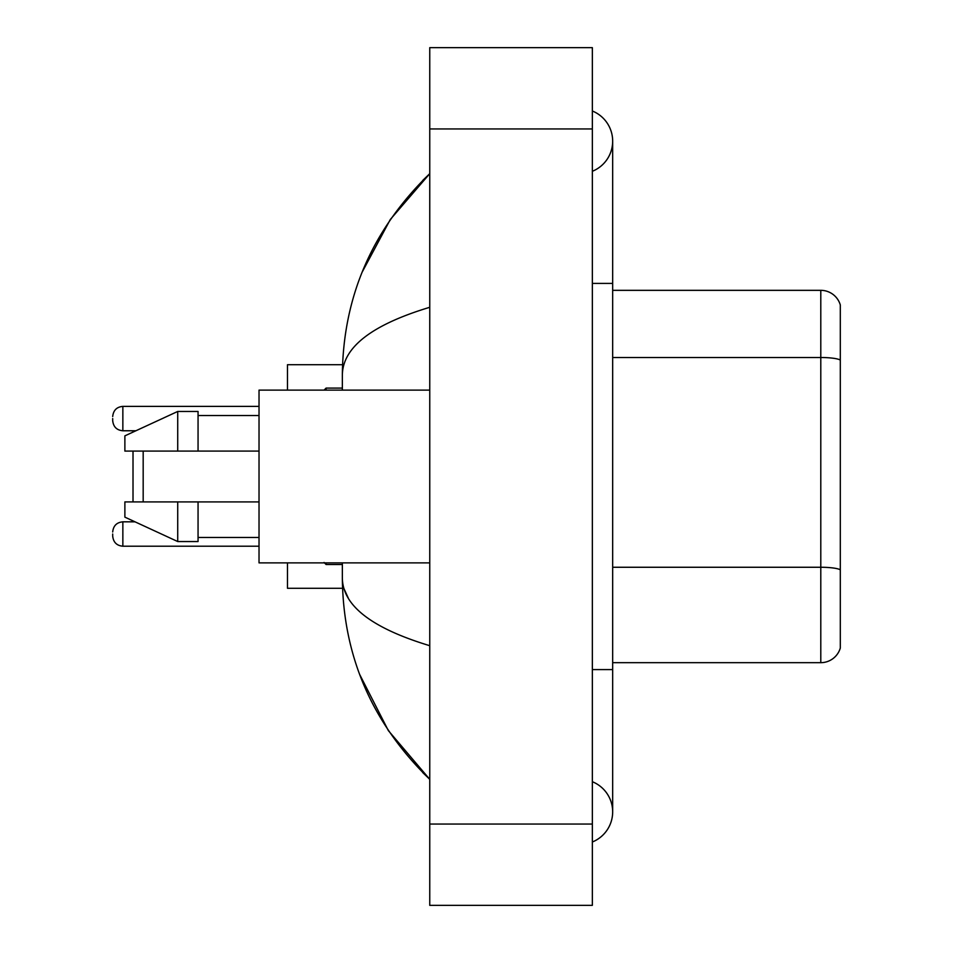 <?xml version="1.0" encoding="UTF-8"?>
<svg xmlns="http://www.w3.org/2000/svg" width="953" height="953" viewBox="0 0 953 953"><rect width="100%" height="100%" fill="white"/><g stroke="black" fill="none" stroke-linecap="round" stroke-linejoin="round"><path stroke-width="1.43" d="M592.349 669.59L612.672 669.59L612.672 141.139A32.521 32.521 0 0 1 592.349 171.29A32.521 32.521 0 0 0 592.349 111.001A32.521 32.521 0 0 1 612.672 141.139A32.521 32.521 0 0 0 592.349 111.001A32.521 32.521 0 0 1 612.672 141.139M592.349 841.999A32.521 32.521 0 0 0 592.349 781.71A32.521 32.521 0 0 1 592.349 841.999A32.521 32.521 0 0 0 612.672 811.861A32.521 32.521 0 0 1 592.349 841.999M429.755 307.295C372.266 324.628 343.14 347.011 342.353 374.469L342.353 390.122M342.353 562.878L342.353 578.531C343.009 605.894 372.135 628.289 429.755 645.705M429.755 905.35L592.349 905.35L592.349 47.65L429.755 47.65L429.755 905.35M342.353 374.469C343.223 296.312 372.361 229.375 429.755 173.66L390.301 219.5L362.152 272.153M359.686 674.498L388.359 730.606L429.755 779.34C372.361 723.625 343.223 656.688 342.353 578.531M348.453 598.448L343.807 588.287M840.308 304.96A20.323 20.323 0 0 0 820.795 290.331A20.323 20.323 0 0 1 840.308 304.96L840.308 648.04A20.323 20.323 0 0 1 820.795 662.669L612.672 662.669M840.308 360.043A20.323 3.526 180 0 0 820.795 357.506L820.795 290.331L612.672 290.331M133.015 451.091L133.015 501.909M133.015 520.898L133.015 521.827M143.176 451.091L143.176 501.909M287.484 562.878L287.484 588.287L342.532 588.287M342.532 364.713L287.484 364.713L287.484 390.122M133.015 430.768L133.015 432.102M429.755 390.122L259.025 390.122L259.025 562.878L429.755 562.878M177.723 451.091L124.879 451.091L124.879 435.855L177.723 411.458L177.723 451.091L259.025 451.091M177.723 411.458L198.057 411.458L198.057 451.091M259.025 501.909L198.057 501.909L198.057 541.542L177.723 541.542L177.723 501.909L124.879 501.909L124.879 517.145L177.723 541.542M124.879 501.909L138.34 501.909M198.057 501.909L177.723 501.909M112.692 534.014L112.692 536.051L112.692 534.014M112.692 418.57L112.692 420.607L112.692 418.57M592.349 283.41L612.672 283.41M429.755 824.047L592.349 824.047M429.755 128.953L592.349 128.953M840.308 569.799A20.323 3.526 180 0 0 820.795 567.261L820.795 357.506L612.672 357.506M820.795 662.669L820.795 567.261L612.672 567.261M135.016 521.827L122.854 521.827C116.731 522.375 113.347 525.758 112.692 531.988C113.347 525.758 116.731 522.375 122.854 521.827C116.731 522.375 113.347 525.758 112.692 531.988C113.347 525.758 116.731 522.375 122.854 521.827C116.731 522.375 113.347 525.758 112.692 531.988C113.347 525.758 116.731 522.375 122.854 521.827L122.854 546.212C116.731 545.664 113.347 542.281 112.692 536.051C113.347 542.281 116.731 545.664 122.854 546.212C116.731 545.664 113.347 542.281 112.692 536.051C113.347 542.281 116.731 545.664 122.854 546.212C116.731 545.664 113.347 542.281 112.692 536.051C113.347 542.281 116.731 545.664 122.854 546.212L259.025 546.212M326.093 562.878L326.093 564.51L324.068 562.473L326.093 564.51L342.353 564.51M259.025 406.383L122.854 406.383L122.854 430.768C116.731 430.22 113.347 426.837 112.692 420.607M342.353 388.085L326.093 388.085L326.093 390.122M612.672 669.59L612.672 811.861M429.755 173.66L422.679 180.486M429.755 779.34L422.679 772.514M198.057 415.532L259.025 415.532M198.057 537.468L259.025 537.468M326.093 564.51L324.068 562.473M122.854 430.768L135.898 430.768M122.854 406.383C116.731 406.931 113.347 410.314 112.692 416.544M326.093 388.085L324.068 390.122"/></g></svg>

